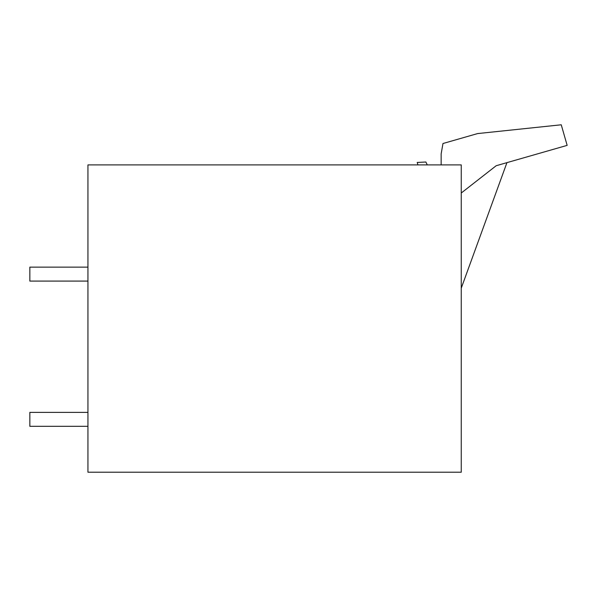 <?xml version="1.0" encoding="UTF-8"?>
<svg xmlns="http://www.w3.org/2000/svg" width="597" height="597" viewBox="0 0 597 597"><rect width="100%" height="100%" fill="white"/><g stroke="black" fill="none" stroke-linecap="round" stroke-linejoin="round"><path stroke-width="0.9" d="M87.946 164.899L461.25 164.899L461.25 472.212L87.946 472.212L87.946 164.899M87.946 412.37L29.85 412.37L29.85 426.318L87.946 426.318M87.946 281.083L29.85 281.083L29.85 267.143L87.946 267.143M427.295 164.899L425.862 162.003L417.221 162.459A231.211 231.211 0 0 1 417.945 164.899M441.153 164.899L441.153 153.862L442.974 143.511L477.6 133.579L561.247 124.788L567.15 145.37L496.189 165.72L461.25 193.018M461.25 288.172L506.943 162.638"/></g></svg>
